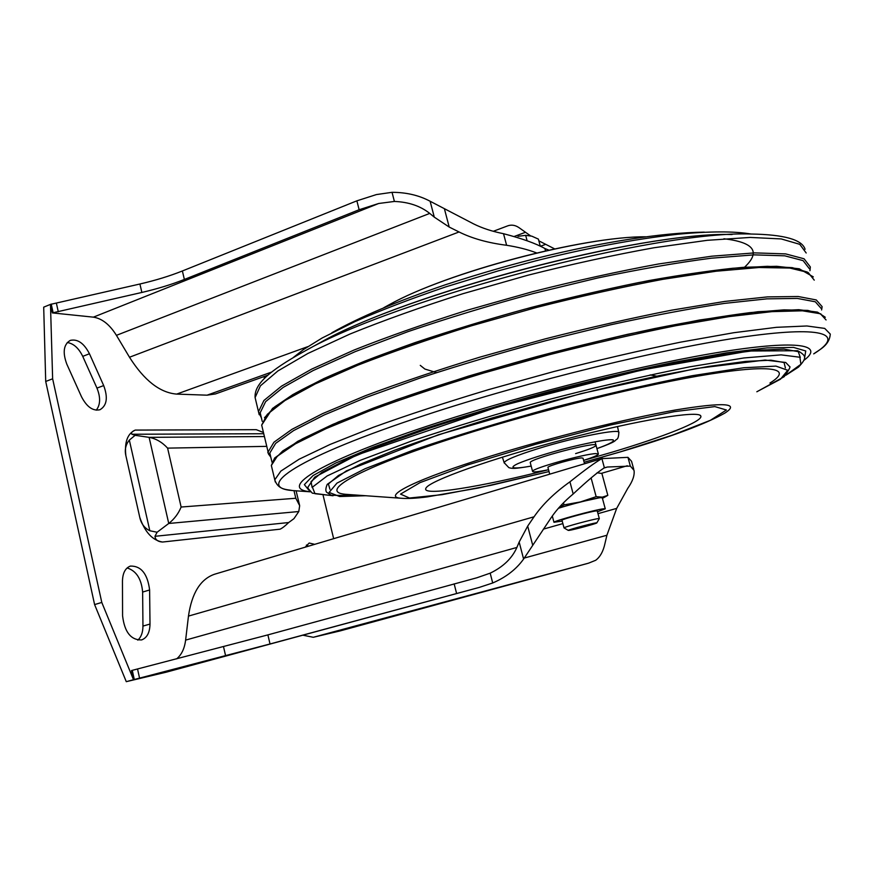<?xml version="1.0" encoding="UTF-8"?>
<svg xmlns="http://www.w3.org/2000/svg" width="874" height="874" viewBox="0 0 874 874"><rect width="100%" height="100%" fill="white"/><g stroke="black" fill="none" stroke-linecap="round" stroke-linejoin="round"><path stroke-width="1.31" d="M559.043 507.554L564.014 504.877L580.423 501.938L596.155 496.672L602.361 497.153L607.823 495.35L601.902 473.5L597.084 472.758M584.542 463.777L583.034 458.195L581.745 457.921C575.671 457.987 547.19 465.973 547.922 467.404L547.954 467.503M596.155 496.672L591.097 477.925M607.823 495.35L603.912 497.579M564.014 504.877L563.479 502.845M569.378 530.343C574.327 529.611 596.538 523.602 596.822 522.925C598.734 521.625 567.324 529.863 568.286 530.409L569.378 530.343M596.844 522.87L599.313 518.599L598.1 518.621C592.179 519.396 563.468 527.186 564.003 527.863L564.069 527.94M599.302 518.555L597.248 510.94L596.024 510.919C590.081 511.607 561.403 519.429 561.96 520.194L561.982 520.259M597.477 511.771L605.267 508.832L603.53 508.788C595.019 509.75 553.078 521.177 553.963 522.281L562.201 521.09M605.245 508.744L602.284 497.798L600.525 497.677C594.724 498.246 570.46 504.342 558.41 508.286M602.415 498.289L603.573 497.765L602.361 497.153L580.423 501.938L558.595 508.056M596.112 453.606C585.023 453.617 531.031 468.748 532.572 471.381C532.878 472.397 538.209 471.84 548.533 469.709C481.224 486.884 420.809 496.782 425.944 488.184C428.872 481.039 490.882 458.697 564.954 439.294C639.025 419.826 699.506 410.048 700.806 416.068C703.362 421.213 663.628 436.814 612.084 452.186L583.624 460.39C592.943 457.364 597.871 455.267 598.406 454.109L596.112 453.606M517.987 236.308L525.656 235.346L531.785 236.155L538.384 239.105L540.318 246.26M527.12 240.798L525.656 235.346M263.751 433.733L131.865 434.247C130.947 432.783 132.072 431.395 135.262 430.084L256.3 429.68L263.456 432.499M280.499 529.021L280.041 529.185C282.247 528.213 285.121 525.995 288.66 522.543L293.959 518.653L298.788 511.53L299.673 505.664L295.805 498.256L181.126 507.029C178.482 513.53 174.363 519.014 168.748 523.471L157.102 532.233L154.971 536.308C155.375 539.815 157.899 541.727 162.531 542.033C152.535 540.394 144.953 532.2 139.796 517.452C141.14 523.657 144.483 528.093 149.825 530.758L157.102 532.233M131.865 434.247L135.131 435.307L129.341 440.103L149.825 530.758M129.341 440.103C125.67 444.637 124.501 449.804 125.856 455.583C124.37 442.113 127.506 433.613 135.241 430.084L135.241 430.084M266.767 446.363L167.6 448.122C162.138 442.2 155.976 438.606 149.115 437.35L135.131 435.307M134.29 679.502L133.514 679.71L101.788 602.437L52.637 378.803L50.474 304.392L139.916 284.006C155.583 280.368 169.742 276.031 182.382 270.973L356.876 200.834L376.399 194.574L392.044 192.324L394.392 201.446L378.682 203.489L359.138 209.727L184.37 279.451C171.708 284.465 157.538 288.802 141.861 292.451L52.364 312.914L50.474 304.392L43.7 307.156L45.71 381.457L94.6 604.59L126.282 681.676L133.514 679.71L131.482 670.566L132.269 670.347L134.29 679.502L270.022 643.974L479.203 587.426L492.707 582.98C506.035 577.233 516.326 569.258 523.602 559.043L551.363 517.364C556.869 509.302 564.145 501.512 573.191 493.974C587.394 480.722 597.794 471.982 604.382 467.776L607.397 467.022L603.661 468.125M548.883 250.128L544.884 248.522C535.948 243.496 522.149 238.558 503.522 233.708C492.128 231.424 482.153 228.147 473.61 223.897L430.128 201.249C418.985 195.306 406.29 192.335 392.044 192.324M554.64 248.882L538.854 240.842M530.518 235.816L520.238 228.529C516.01 225.241 511.782 224.367 507.554 225.918L493.286 231.293M633.737 469.251L631.541 461.264L627.947 457.342L630.34 466.093L634.043 470.398C634.743 475.347 632.667 481.312 627.805 488.282L616.683 508.384L606.906 535.249L524.291 558.049M630.34 466.093L607.397 467.022M479.203 587.426L166.41 672.139L126.282 681.676M132.269 670.347L267.892 634.885L476.92 577.769L490.183 573.158C503.173 566.898 512.077 558.333 516.884 547.452L519.167 542.044L523.602 559.043M516.884 547.452L185.616 640.107C184.523 648.639 181.519 654.899 176.592 658.876M627.947 457.342L601.902 458.621C595.391 462.27 584.728 470.004 569.935 481.825C554.487 492.816 542.525 504.473 534.036 516.796L527.688 526.104L519.167 542.044M185.616 640.107L188.467 616.094C191.843 592.933 200.594 578.97 214.698 574.196L602.601 458.38M606.906 535.249L605.037 543.191C603.333 551.221 600.22 556.913 595.697 560.278L588.508 563.184L340.325 630.864L313.296 637.288L302.841 635.19M51.216 304.086L53.096 312.619M267.936 375.175L215.463 393.934L207.051 395.179L176.679 394.098C159.931 392.732 144.199 380.452 129.494 357.237L116.428 335.343C109.72 324.56 102.04 318.497 93.387 317.153L52.364 312.914M430.128 201.249L434.291 217.145L449.203 227.054L459.047 231.971C472.157 238.482 488.02 242.917 506.614 245.277C517.932 247.047 527.951 249.603 536.669 252.936M434.291 217.145L429.735 213.409C420.405 205.991 408.628 202.003 394.392 201.446M101.788 602.437L94.6 604.59M52.637 378.803L45.71 381.457M323.151 495.503L333.66 538.679M264.319 378.595L264.21 376.508M127.123 567.958C136.268 570.809 141.446 578.839 142.637 592.059L142.954 626.09C142.91 632.405 141.195 637.091 137.808 640.15M149.618 589.972L150 624.058C149.815 632.612 147.007 637.911 141.566 639.943C130.871 640.118 124.534 632.066 122.579 615.809L122.458 581.046C122.699 572.994 125.343 568.013 130.379 566.079C141.14 565.839 147.542 573.803 149.618 589.972L142.637 592.059M81.501 396.763L66.839 364.207C62.425 352.353 63.584 344.422 70.291 340.39C77.622 338.762 84.013 343.22 89.454 353.762L103.689 385.576C108.136 397.594 106.89 405.645 99.953 409.742C92.961 411.272 86.81 406.945 81.501 396.763M67.254 342.521C73.536 343.482 78.704 348.103 82.735 356.363L96.959 388.1C100.696 397.441 100.455 404.793 96.249 410.179M305.223 547.168L309.178 543.016L314.695 544.338M306.413 545.026L308.544 546.174M744.55 267.226C760.981 251.81 754.109 242.317 723.923 238.766M769.939 383.041C792.587 369.167 774.746 363.803 710.344 374.017C646.268 384.145 540.143 410.256 459.101 436.126C357.466 468.377 317.481 492.084 345.765 494.323L350.769 494.684M785.387 367.954L784.065 362.524L770.966 360.197L745.664 361.41L708.672 366.424L661.585 375.164C625.992 382.746 588.519 391.65 549.167 401.909L491.734 418.078C455.048 429.243 422.601 439.983 394.414 450.296L360.438 464.192L338.358 475.554L328.395 483.978L329.946 489.276M800.289 357.455L798.279 351.654L783.891 349.097L756.655 350.288L717.041 355.521L666.753 364.753C628.767 372.783 588.792 382.266 546.84 393.191C505.085 404.64 465.94 416.308 429.407 428.184L381.883 445.052L345.623 460.03L321.938 472.364L311.024 481.596L312.171 487.55M820.97 313.995L807.729 310.401L783.967 309.855L749.805 312.652C722.121 316.202 690.296 321.534 654.32 328.624C616.585 336.665 577.495 345.973 537.029 356.559C476.57 373.034 419.564 391.049 373.198 408.169L332.907 424.349L302.601 438.759L282.805 450.886L273.398 460.445M821.145 308.413L815.333 301.792L797.372 298.427L766.869 298.853L724.327 303.409C690.427 308.522 652.485 315.667 610.478 324.844L545.496 340.773C501.392 352.692 459.451 365.157 419.684 378.18L366.654 397.244L324.101 415.008L293.598 430.587L275.638 443.38L269.815 453.049L270.416 455.562M807.183 272.022L792.281 267.663L767.416 266.308L732.816 268.263C705.187 271.257 673.745 276.031 638.501 282.608C601.673 290.146 563.632 299.05 524.378 309.32C465.766 325.412 410.463 343.427 365.113 361.017C336.927 372.543 313.624 383.304 295.204 393.3L274.884 406.716L264.461 417.761M809.357 268.711L803.119 260.638L784.797 255.82L754.033 254.869L711.327 258.201C677.383 262.604 639.462 269.203 597.565 278.008L532.823 293.653C488.937 305.583 447.259 318.267 407.797 331.705L355.248 351.621L313.187 370.521L283.154 387.422L265.62 401.647L260.179 412.779L260.889 415.773M575.627 453.595C588.333 449.695 595.139 446.953 596.035 445.369C598.461 440.747 528.846 459.003 530.256 462.63L532.572 471.381M167.6 448.122L181.126 507.029M293.992 490.707L295.805 498.256M264.418 436.541L149.115 437.35L168.748 523.471L298.788 511.53M545.059 244.578L540.383 246.293M525.187 232.397L514.327 236.439M616.683 508.384L597.991 513.672M562.867 523.613L543.366 529.131M627.281 465.755L601.388 473.369M477.138 587.984L165.874 672.27M534.036 516.796L188.467 616.094M271.65 372.062L207.051 395.179M307.779 346.65L176.679 394.098M459.047 231.971L129.494 357.237M429.735 213.409L116.428 335.343M378.682 203.489L93.387 317.153M588.508 563.184L313.296 637.288M150 624.058L142.954 626.09M103.689 385.576L96.959 388.1M89.454 353.762L82.735 356.363M280.041 529.185L162.531 542.033M125.856 455.583L139.796 517.452M56.406 303.278L58.296 311.799M139.916 284.006L141.861 292.451M182.382 270.973L184.37 279.451M356.876 200.834L359.138 209.727M444.56 209.367L449.203 227.054M503.522 233.708L506.614 245.277M544.884 248.522L545.529 250.882M601.902 458.621L604.382 467.776M569.935 481.825L573.191 493.974M527.688 526.104L532.627 544.917M490.183 573.158L492.707 582.98M454.152 583.854L456.589 593.446M267.892 634.885L270.022 643.974M223.515 646.694L225.601 655.751M137.546 669.014L139.567 678.148M288.66 522.543L154.971 536.308M809.947 270.711L810.329 266.941L804.058 258.78L785.639 253.897L754.721 252.881L711.797 256.191L658.483 263.992C618.563 271.344 576.523 280.598 532.386 291.763L467.426 310.161C425.496 323.369 387.663 336.676 353.937 350.081L311.69 369.112L281.526 386.144L263.926 400.489L258.486 411.72L259.196 414.713M806.189 252.99L799.765 244.327L781.225 238.93L750.209 237.433L707.23 240.317L653.905 247.768C613.996 254.946 572.011 264.101 527.94 275.212L463.1 293.653C421.268 306.96 383.544 320.43 349.928 334.054L307.856 353.478L277.856 370.98L260.408 385.827L255.099 397.572L255.863 400.762M805.085 249.298C802.234 239.651 784.207 234.56 750.995 234.024C656.713 230.375 395.856 298.81 304.786 351.086L296.909 355.423M261.413 417.936L258.486 411.72L255.099 397.572C254.225 384.8 267.488 371.647 304.786 351.086L320.321 342.553C407.568 293.019 641.298 231.697 732.073 234.527C643.362 231.359 405.798 293.675 320.321 342.553L313.526 346.29M608.446 340.084L615.362 337.812M645.864 236.799C584.335 236.111 446.199 272.688 389.258 304.698L384.702 307.2M584.127 462.248L620.256 451.88L672.619 435.055L710.442 420.285L726.425 410.004L714.845 406.596L674.291 411.676L610.292 425.048L535.806 444.243L467.568 464.957L419.968 482.656L400.532 494.116L409.447 498.027L441.894 494.684L490.915 485.321L549.036 471.556L478.154 488.063L427.113 496.913C415.882 498.366 407.011 498.792 400.5 498.202L345.765 494.323M584.138 462.28L620.606 451.814C670.489 437.044 705.231 424.141 724.83 413.107C740.398 403.078 724 402.018 675.646 409.95C627.423 418.428 550.828 437.481 490.915 456.042C415.948 479.149 381.665 496.574 400.5 498.202M757.059 391.628L780.482 379.196L787.725 370.27L775.959 366.108L743.785 367.746L692.252 375.7C649.262 384.134 602.11 394.982 550.795 408.245C499.797 422.295 453.835 436.29 412.91 450.241L365.081 468.737L336.993 483.093L329.105 492.412L339.669 496.53L365.703 495.733M786.185 374.968L800.912 364.283L799.885 357.237L781.094 354.866L743.861 357.969L689.662 366.851C646.115 375.58 599.083 386.494 548.566 399.582C498.355 413.402 452.459 427.31 410.878 441.283L360.285 460.336L327.16 475.937L312.411 487.168L314.99 493.712L332.71 495.678M804.583 357.947L805.752 350.966L793.505 347.404L767.044 347.896L726.687 352.834L674.149 362.24C633.989 370.62 591.501 380.627 546.709 392.284C502.135 404.52 460.565 416.964 422 429.604L372.488 447.422L335.725 463.034L313.034 475.587L304.371 484.633L308.751 490.063M804.189 360.121C824.149 345.143 799.437 339.582 724.033 351.49C649.011 363.3 528.661 393.103 437.688 422.71C320.004 460.806 277.211 488.588 310.139 491.745M310.226 491.811L292.637 490.565C287.022 489.364 278.107 490.194 274.775 479.815L280.871 471.075L299.203 459.178L330.164 444.407L373.242 427.31C407.524 414.986 445.871 402.466 488.282 389.717L553.843 371.526C598.308 360.175 640.533 350.387 680.54 342.16L733.81 332.71L776.451 327.324L806.91 325.98L824.717 328.406L830.278 334.087C829.459 345.547 819.178 349.753 813.705 353.872C844.306 335.015 826.935 325.27 746.56 336.49C666.742 347.557 528.475 381.184 425.518 415.095C296.155 457.441 253.657 487.692 292.637 490.565L299.476 491.057M826.072 319.95L820.369 313.744L802.43 310.805L771.873 311.647L729.178 316.596L675.886 325.696C635.901 333.737 593.719 343.406 549.32 354.724L483.89 372.958C441.578 385.795 403.34 398.489 369.178 411.031L326.275 428.544L295.478 443.795L277.298 456.217L271.344 465.481L275.299 482.011M825.296 317.262L817.452 312.116L798.705 309.68L757.922 311.723L699.637 319.993L627.63 334.305C574.579 346.574 521.527 360.514 468.497 376.115L396.588 399.626L338.446 421.934L297.826 441.272L274.654 457.998L271.344 465.481L271.912 467.852M821.604 309.975L822.128 306.643L816.272 299.946L798.213 296.515L767.569 296.887L724.808 301.421L671.516 310.194C631.552 318.06 589.393 327.63 545.07 338.915L479.75 357.182C437.535 370.117 399.407 382.965 365.354 395.725L322.604 413.621L291.982 429.32L273.944 442.222L268.11 451.989L268.7 454.491M814.251 280.139L808.122 272.47L789.823 268.056L758.993 267.51L716.123 271.224L662.809 279.341C622.878 286.869 580.806 296.231 536.603 307.429L471.523 325.784C429.495 338.904 391.563 352.058 357.728 365.245L315.317 383.904L285 400.5L267.258 414.363L261.687 425.103L262.375 427.965M596.909 448.602C609.659 444.025 615.056 441.108 613.122 439.873C608.173 438.956 586.596 442.932 561.895 449.422C542.71 454.666 528.136 459.363 518.151 463.526C507.674 468.355 513.617 469.262 531.163 466.061M596.92 448.646C618.093 441.02 614.324 440.638 616.705 439.36C617.94 438.912 618.639 436.672 618.825 432.63C621.327 428.096 575.201 437.055 538.384 448.526C516.578 455.354 505.172 460.085 504.167 462.707L504.287 463.078M547.922 467.404L549.724 474.167M568.286 530.409L564.003 527.896M561.96 520.194L564.003 527.863M552.302 516.021L553.963 522.281M595.052 441.752L598.351 453.912M296.111 490.882L299.509 504.975M750.995 234.024C734.171 231.118 709.557 231.217 677.164 234.308C633.541 239.334 586.476 248.161 535.981 260.791L498.278 270.864L445.904 286.836C412.058 298.34 381.84 309.877 355.248 321.457L322.135 337.998L303.54 349.513L293.238 357.542M704.335 232.134C661.214 232.659 601.585 242.317 539.826 257.48C514.502 263.784 484.251 272.12 445.281 284.804C396.916 301.322 359.094 317.317 331.825 332.776M645.853 236.799C582.882 236.351 447.564 272.164 389.258 304.698L383.817 307.681M436.519 372.608L424.884 369.057L420.274 365.365M656.658 376.159L650.158 374.913M699.998 415.292L700.806 416.068M756.84 391.781L784.197 376.694C789.069 369.811 790.861 366.424 789.583 366.534L785.737 362.481L765.067 360.044L695.966 368.544L580.817 393.671L438.355 434.782L346.399 470.868L327.215 484.371C325.62 488.238 325.423 490.86 326.636 492.248L331.301 495.274L365.966 495.755M785.923 375.208L798.421 367.156C802.998 362.393 805.041 359.116 804.55 357.313C804.823 355.696 802.551 353.511 797.754 350.736L749.127 351.009L641.844 369.986L498.442 406.672L356.854 455.015L314.738 477.138L307.943 487.113L308.118 488.49L312.346 493.176L333.038 495.755M269.815 453.049L272 462.171M813.301 276.883L799.273 268.799L776.636 266.297L743.468 267.313C716.33 269.771 684.845 274.185 649.021 280.554C611.319 287.994 572.055 296.963 531.239 307.451C490.533 318.595 451.727 330.339 414.811 342.684C379.95 355.062 349.633 367.025 323.872 378.573L292.899 394.545L272.546 408.42L261.687 425.103L268.11 451.989C267.28 451.803 268.187 453.562 270.82 457.266M260.179 412.779L262.222 421.334M502.386 457.135L504.167 462.707L508.854 467.656L511.017 468.191C513.803 468.3 513.114 469.119 531.173 466.104M618.737 432.237L617.492 426.512"/></g></svg>

